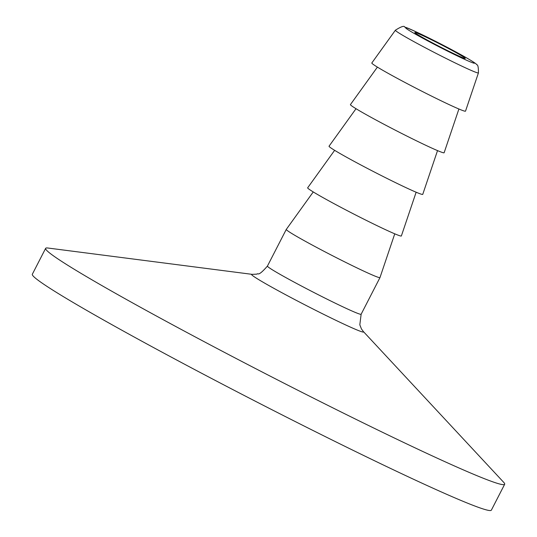 <?xml version="1.0" encoding="UTF-8"?>
<svg xmlns="http://www.w3.org/2000/svg" width="537" height="537" viewBox="0 0 537 537"><rect width="100%" height="100%" fill="white"/><g stroke="black" fill="none" stroke-linecap="round" stroke-linejoin="round"><path stroke-width="0.81" d="M252.128 274.347L47.813 248.013A258.055 11.008 27.2 0 0 45.638 248.349A258.055 11.008 27.2 0 0 165.477 320.938A258.055 11.008 27.2 0 0 404.126 442.676A258.055 11.008 27.2 0 0 504.666 484.26A258.055 11.008 27.2 0 0 503.672 482.3L363.327 331.497L361.441 328.933L359.824 324.804L361.132 314.246A52.68 2.249 -152.8 0 1 340.612 305.761A52.68 2.249 -152.8 0 1 275.515 271.709A52.68 2.249 -152.8 0 1 267.426 266.09C257.344 277.629 258.344 272.501 256.854 274.152L252.128 274.347A62.95 2.685 27.2 0 0 261.257 281.146A62.95 2.685 27.2 0 0 339.042 321.831A62.95 2.685 27.2 0 0 363.327 331.497M313.252 191.937L286.281 229.413A52.68 2.249 27.2 0 0 286.275 229.42A52.68 2.249 27.2 0 0 310.735 244.241A52.68 2.249 27.2 0 0 359.454 269.091A52.68 2.249 27.2 0 0 379.981 277.582A52.68 2.249 27.2 0 0 379.981 277.569L394.755 233.823M395.393 30.213L371.819 62.977A52.68 2.249 27.2 0 0 396.138 77.737A52.68 2.249 27.2 0 0 444.992 102.661A52.68 2.249 27.2 0 0 465.519 111.132L478.433 72.891C478.48 67.32 477.91 64.601 476.728 64.735C477.084 64.406 472.936 60.6 440.481 43.819C418.847 32.905 406.952 27.36 404.784 27.186C404.388 25.461 401.253 26.474 395.393 30.213A46.685 1.994 27.2 0 0 402.549 35.207A46.685 1.994 27.2 0 0 460.243 65.38A46.685 1.994 27.2 0 0 478.433 72.891M425.875 37.066A28.354 1.208 27.2 0 0 414.826 32.502A28.354 1.208 27.2 0 0 427.996 40.476A28.354 1.208 27.2 0 0 454.215 53.854A28.354 1.208 27.2 0 0 465.264 58.419A28.354 1.208 27.2 0 0 452.094 50.444A28.354 1.208 27.2 0 0 425.875 37.066M45.638 248.349L32.334 274.239A258.055 11.008 27.2 0 0 152.172 346.828A258.055 11.008 27.2 0 0 390.822 468.566A258.055 11.008 27.2 0 0 491.362 510.15L504.666 484.26M334.632 150.326L307.667 187.802A52.68 2.249 27.2 0 0 331.987 202.563A52.68 2.249 27.2 0 0 380.84 227.48A52.68 2.249 27.2 0 0 401.367 235.958L416.141 192.212M356.018 108.716L329.047 146.192A52.68 2.249 27.2 0 0 353.373 160.952A52.68 2.249 27.2 0 0 402.22 185.876A52.68 2.249 27.2 0 0 422.753 194.347L437.527 150.608M377.404 67.112L350.433 104.587A52.68 2.249 27.2 0 0 374.759 119.342A52.68 2.249 27.2 0 0 423.606 144.265A52.68 2.249 27.2 0 0 444.133 152.743L458.907 108.998M420.699 34.006A38.711 1.651 -152.8 0 1 468.533 59.023A38.711 1.651 -152.8 0 1 459.39 56.915A38.711 1.651 -152.8 0 1 411.557 31.898A38.711 1.651 -152.8 0 1 420.699 34.006M361.132 314.246L379.981 277.582M267.426 266.09L286.275 229.42"/></g></svg>

